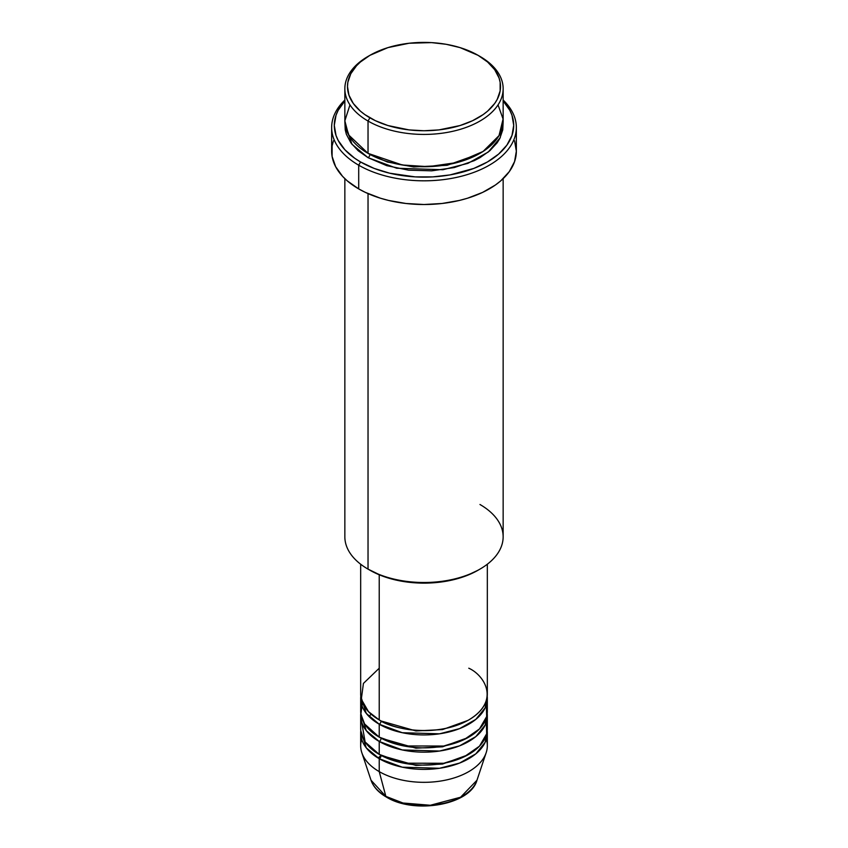 <?xml version="1.0" encoding="UTF-8"?>
<svg xmlns="http://www.w3.org/2000/svg" width="848" height="848" viewBox="0 0 848 848"><rect width="100%" height="100%" fill="white"/><g stroke="black" fill="none" stroke-linecap="round" stroke-linejoin="round"><path stroke-width="1.27" d="M486.328 739.308A63.324 36.559 180 0 1 486.169 752.695L476.968 780.234L460.581 797.226L430.339 805.261L403.001 803.014L385.851 796.357A2.639 1.526 120 0 0 386.338 797.046A2.639 1.526 -60 0 1 385.851 796.357A53.943 31.143 0 0 0 439.805 804.105A53.943 31.143 0 0 0 476.968 780.234C470.269 805.091 414.312 814.536 386.338 797.035C378.494 792.498 373.385 786.891 371.032 780.234A53.943 31.143 0 0 0 385.851 796.357L379.226 771.616L385.851 796.357L371.032 780.234L361.831 752.695A63.324 36.559 180 0 1 361.672 739.308M379.226 668.213L363.421 683.424L361.312 699.24L368.477 711.642L379.226 719.92A63.324 36.559 0 0 0 448.232 727.838A63.324 36.559 0 0 0 487.324 694.067L487.324 564.227M487.324 698.37A63.324 36.559 180 0 0 487.208 696.219L485.162 707.826L475.823 719.38L459.616 728.602L439.54 733.817L402.291 732.714L379.226 724.224A2.639 1.526 120 0 0 381.091 720.991L380.18 720.45L381.091 720.991A2.639 1.526 -60 0 1 379.226 724.224L366.251 713.369L360.792 696.219A63.324 36.559 180 0 0 360.676 698.37L360.676 711.302A63.324 36.559 0 0 0 379.226 737.145A63.324 36.559 0 0 0 448.232 745.074A63.324 36.559 0 0 0 487.324 711.302L487.324 698.37A63.324 36.559 180 0 1 448.232 732.153A63.324 36.559 180 0 1 379.226 724.224L379.226 737.145L379.226 724.224A63.324 36.559 180 0 1 360.676 698.37M362.467 702.685L360.866 714.143L364.598 723.959L379.226 737.145L403.86 745.954L443.727 746.039L464.248 739.52L479.47 728.93L486.667 716.539L486.328 704.836M487.324 715.606A63.324 36.559 180 0 0 487.208 713.454L485.162 725.061L475.823 736.615L459.616 745.837L439.54 751.042L402.291 749.95L379.226 741.459A2.639 1.526 120 0 0 381.091 738.226L380.18 737.686L381.091 738.226A2.639 1.526 -60 0 1 379.226 741.459L366.251 730.605L360.792 713.454A63.324 36.559 180 0 0 360.676 715.606L360.676 728.527A63.324 36.559 0 0 0 379.226 754.381A63.324 36.559 0 0 0 448.232 762.31A63.324 36.559 0 0 0 487.324 728.527L487.324 715.606A63.324 36.559 180 0 1 448.232 749.378A63.324 36.559 180 0 1 379.226 741.459L379.226 754.381L379.226 741.459A63.324 36.559 180 0 1 360.676 715.606M361.672 722.072L365.128 741.989L379.226 754.381L403.86 763.189L443.727 763.274L464.248 756.755L479.47 746.166L486.667 733.774L486.328 722.072M487.324 732.842A63.324 36.559 180 0 0 487.208 730.69L485.162 742.297L475.823 753.84L459.616 763.062L439.54 768.277L402.291 767.186L379.226 758.695A2.639 1.526 120 0 0 381.091 755.462L380.18 754.921L381.091 755.462A2.639 1.526 -60 0 1 379.226 758.695L366.251 747.83L360.792 730.69A63.324 36.559 180 0 0 360.676 732.842L360.676 745.763A63.324 36.559 0 0 0 379.226 771.616A63.324 36.559 0 0 0 448.232 779.545A63.324 36.559 0 0 0 487.324 745.763L487.324 732.842A63.324 36.559 180 0 1 448.232 766.613A63.324 36.559 180 0 1 379.226 758.695L379.226 771.616L379.226 758.695A63.324 36.559 180 0 1 360.676 732.842M349.959 104.887L344.85 120.829L348.539 134.832L368.032 153.35L368.032 121.041L369.898 117.808A76.511 44.17 180 0 1 369.898 55.343A76.511 44.17 180 0 1 478.102 55.343L460.072 47.615L446.207 44.297L431.505 42.612L409.075 43.248L387.928 47.615L369.898 55.343L360.379 62.031L356.52 65.752L350.786 73.755L347.86 82.245L347.489 86.57L348.963 95.188L353.309 103.477L360.379 111.12L364.852 114.597L375.463 120.723L387.928 125.536L409.075 129.903L424 130.751L438.925 129.903L460.072 125.536L472.537 120.723L483.148 114.597L487.621 111.12L494.691 103.477L497.214 99.396L500.14 90.906L500.14 82.245L499.037 77.952L494.691 69.674L487.621 62.031L478.102 55.343A76.511 44.17 180 0 1 478.102 117.808A76.511 44.17 180 0 1 369.898 117.808L368.032 121.041A79.15 45.697 0 0 0 479.968 121.041A79.15 45.697 0 0 0 479.968 56.413L479.968 56.413A79.15 45.697 180 0 1 503.15 88.733A79.15 45.697 180 0 1 454.295 130.942A79.15 45.697 180 0 1 368.032 121.041L368.032 153.35A79.15 45.697 0 0 0 454.295 163.261A79.15 45.697 0 0 0 503.15 121.041L503.15 88.733M479.968 504.496A79.15 45.697 180 0 1 479.968 569.114A79.15 45.697 180 0 1 368.032 569.125L369.898 570.195A76.511 44.17 0 0 0 478.102 570.195L466.506 575.686L453.277 579.767L438.925 582.29L424 583.138L409.075 582.29L394.723 579.767L381.494 575.686L368.032 569.125A79.15 45.697 0 0 0 454.295 579.025A79.15 45.697 0 0 0 503.15 536.805L503.15 178.663M358.704 165.201A92.347 53.318 0 0 0 480.858 169.515A92.347 53.318 0 0 0 503.15 100.043A92.347 53.318 180 0 1 516.347 127.507A92.347 53.318 180 0 1 459.34 176.755A92.347 53.318 180 0 1 358.704 165.201L358.704 188.903A92.347 53.318 0 0 0 459.34 200.457A92.347 53.318 0 0 0 516.347 151.198L514.566 161.597L509.309 171.603L500.776 180.825L495.38 185.023L482.586 192.411L467.534 198.22L459.34 200.457L442.02 203.488L424 204.516L405.98 203.488L388.66 200.457L380.466 198.22L365.414 192.411L358.704 188.903L358.704 165.201A92.347 53.318 180 0 1 331.653 127.507A92.347 53.318 180 0 1 344.85 100.043A92.347 53.318 0 0 0 358.704 165.201L360.57 161.968L358.704 165.201M503.15 100.976A89.708 51.792 180 0 1 477.403 166.961A89.708 51.792 180 0 1 360.57 161.968L374.159 168.413L389.667 173.193L415.213 176.893L432.787 176.893L450.044 174.911L473.841 168.413L487.43 161.968L498.582 154.124L506.871 145.167L511.98 135.457L513.708 125.345L511.98 115.243L509.839 110.314L503.108 100.933M369.898 154.431L368.975 153.891L369.898 154.431A2.639 1.526 -60 0 1 368.032 157.664L351.962 144.287L344.935 123.193L345.231 129.829L346.366 134.27L350.871 142.835L358.185 150.743L368.032 157.664A2.639 1.526 120 0 0 369.898 154.431L387.398 161.989L413.697 166.971L447.161 165.296L479.025 153.891L447.161 165.296L413.697 166.971L387.398 161.989L369.898 154.431M379.226 574.785L379.226 719.92L379.226 574.785M368.032 193.609L368.032 569.125L368.032 193.609M486.169 752.695A63.324 36.559 180 0 1 442.55 780.722A63.324 36.559 180 0 1 379.226 771.616A63.324 36.559 180 0 1 361.831 752.695M404.326 803.342L413.972 805.028L424 805.6L434.028 805.028L443.674 803.342M369.898 55.343L368.032 56.413A79.15 45.697 0 0 0 368.032 121.041A79.15 45.697 180 0 1 344.85 88.733A79.15 45.697 180 0 1 368.975 55.873M344.85 88.733L344.85 121.041A79.15 45.697 0 0 0 368.032 153.35L402.238 164.978L428.282 166.674L457.337 162.487L483.074 151.453L499.006 135.638L503.076 119.049L498.041 104.887M344.892 100.933L338.161 110.314L336.02 115.243L334.292 125.345L336.02 135.457L338.161 140.386L344.892 149.767L354.655 158.205L360.57 161.968A89.708 51.792 180 0 1 344.85 100.976M503.065 123.193L502.769 129.829L499.748 138.616L497.129 142.835L489.815 150.743L479.968 157.664L474.212 160.675L454.295 167.565L431.759 170.83L408.556 170.172L386.688 165.646L368.032 157.664L396.673 168.233L442.921 169.727L467.948 163.357L488.3 151.993L500.214 137.683L503.065 123.193M331.653 127.507L331.653 151.198A92.347 53.318 0 0 0 358.704 188.903L347.224 180.825L342.56 176.331L335.638 166.674L332.098 156.424L332.098 145.973L333.434 140.8M514.566 140.8L516.347 151.198L516.347 127.507M344.85 178.663L344.85 536.805A79.15 45.697 0 0 0 368.032 569.125A79.15 45.697 180 0 1 368.032 569.114M360.676 564.227L360.676 694.067A63.324 36.559 0 0 0 379.226 719.92C390.525 728.517 435.024 738.693 468.774 719.92C501.306 700.427 483.667 674.732 468.774 668.213M381.091 755.462L415.933 765.415L442.55 764.048L467.82 754.921L442.55 764.048L415.933 765.415L381.091 755.462L378.06 757.995M381.091 738.226L415.933 748.18L442.55 746.812L467.82 737.686L442.55 746.812L415.933 748.18L381.091 738.226M381.091 720.991L415.933 730.944L442.55 729.577L467.82 720.45L442.55 729.577L415.933 730.944L381.091 720.991M371.127 714.175L368.997 716.486M479.968 56.413L478.102 55.343M479.968 569.114L478.102 570.195"/></g></svg>
